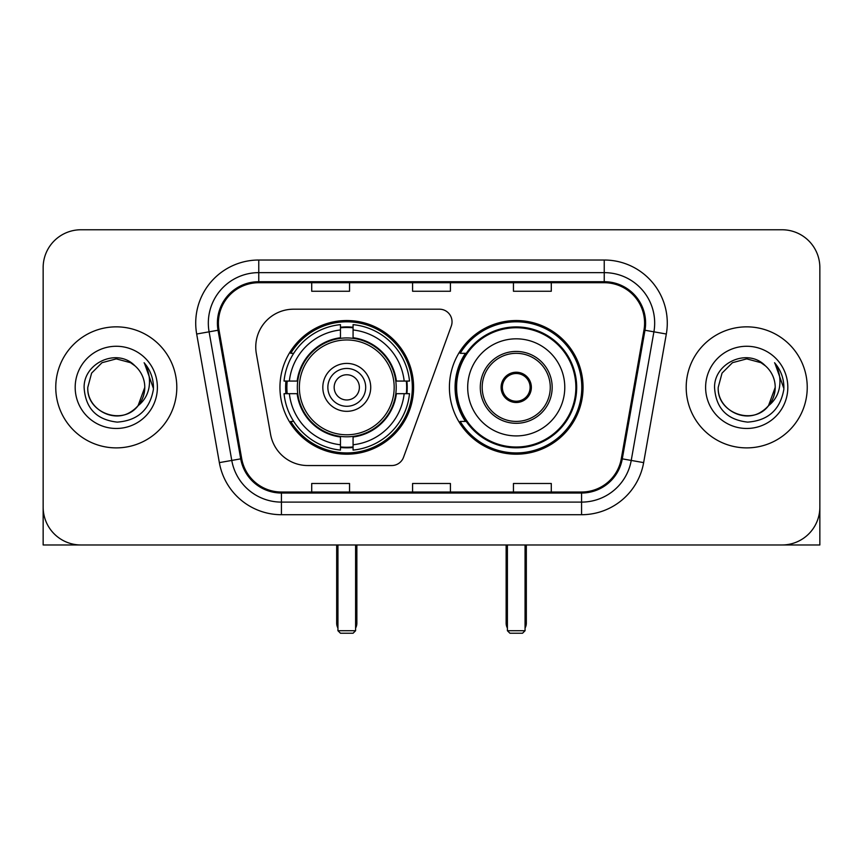 <?xml version="1.0" encoding="UTF-8"?>
<svg xmlns="http://www.w3.org/2000/svg" width="863" height="863" viewBox="0 0 863 863"><rect width="100%" height="100%" fill="white"/><g stroke="black" fill="none" stroke-linecap="round" stroke-linejoin="round"><path stroke-width="1.29" d="M255.761 347.023A37.821 37.821 0 0 0 256.333 353.593L270.561 434.283A37.821 37.821 0 0 0 307.811 465.545L391.694 465.545A12.611 12.611 0 0 0 403.55 457.25L451.273 326.117A12.611 12.611 0 0 0 439.429 309.191L293.582 309.191A37.821 37.821 0 0 0 255.761 347.023M449.407 387.368A66.829 66.829 0 0 0 516.236 454.197A66.829 66.829 0 0 0 583.054 387.368A66.829 66.829 0 0 0 516.236 320.54A66.829 66.829 0 0 0 449.407 387.368M279.946 387.368A66.829 66.829 0 0 0 346.764 454.197A66.829 66.829 0 0 0 413.593 387.368A66.829 66.829 0 0 0 346.764 320.54A66.829 66.829 0 0 0 279.946 387.368M285.944 393.679A61.154 61.154 0 0 1 285.944 381.068M465.427 421.414A61.154 61.154 0 0 1 465.427 353.323M43.15 267.584L43.15 507.153A37.821 37.821 0 0 0 80.971 544.974L782.029 544.974A37.821 37.821 0 0 0 819.85 507.153L819.85 267.584A37.821 37.821 0 0 0 782.029 229.763L80.971 229.763A37.821 37.821 0 0 0 43.15 267.584L43.15 507.153M55.761 387.368A60.518 60.518 0 0 0 116.278 447.886A60.518 60.518 0 0 0 176.807 387.368A60.518 60.518 0 0 0 116.278 326.85A60.518 60.518 0 0 0 55.761 387.368A60.518 60.518 0 0 0 116.278 447.886A60.518 60.518 0 0 0 176.807 387.368A60.518 60.518 0 0 0 116.278 326.85A60.518 60.518 0 0 0 55.761 387.368M686.193 387.368A60.518 60.518 0 0 0 746.722 447.886A60.518 60.518 0 0 0 807.239 387.368A60.518 60.518 0 0 0 746.722 326.85A60.518 60.518 0 0 0 686.193 387.368A60.518 60.518 0 0 0 746.722 447.886A60.518 60.518 0 0 0 807.239 387.368A60.518 60.518 0 0 0 746.722 326.85A60.518 60.518 0 0 0 686.193 387.368M218.415 323.064A40.345 40.345 0 0 1 258.76 282.719L604.24 282.719A40.345 40.345 0 0 1 643.971 330.076L621.295 458.685A40.345 40.345 0 0 1 581.565 492.018L281.435 492.018A40.345 40.345 0 0 1 241.705 458.685L219.029 330.076A40.345 40.345 0 0 1 218.415 323.064M217.4 323.064A41.359 41.359 0 0 0 218.026 330.249L240.712 458.857A41.359 41.359 0 0 0 281.435 493.032L581.565 493.032A41.359 41.359 0 0 0 622.288 458.857L644.974 330.249A41.359 41.359 0 0 0 604.24 281.705L258.76 281.705A41.359 41.359 0 0 0 217.4 323.064M196.678 334.013A63.042 63.042 0 0 1 258.76 260.022L604.24 260.022A63.042 63.042 0 0 1 666.322 334.013L643.647 462.622A63.042 63.042 0 0 1 581.565 514.715L281.435 514.715A63.042 63.042 0 0 1 219.353 462.622L196.678 334.013L209.094 331.824A50.432 50.432 0 0 1 258.76 272.632L604.24 272.632A50.432 50.432 0 0 1 653.906 331.824L631.231 460.432A50.432 50.432 0 0 1 581.565 502.104L281.435 502.104A50.432 50.432 0 0 1 231.769 460.432L209.094 331.824A50.432 50.432 0 0 1 208.328 323.064M782.029 229.763L80.971 229.763M80.971 544.974L782.029 544.974M673.593 544.974L819.85 544.974L819.85 267.584M622.288 458.857L631.231 460.432L653.906 331.824L666.322 334.013M412.59 282.719L412.59 291.252L450.41 291.252L450.41 282.719M311.716 282.719L311.716 291.252L349.547 291.252L349.547 282.719M513.453 282.719L513.453 291.252L551.284 291.252L551.284 282.719M450.41 492.018L450.41 483.485L412.59 483.485L412.59 492.018M349.547 492.018L349.547 483.485L311.716 483.485L311.716 492.018M551.284 492.018L551.284 483.485L513.453 483.485L513.453 492.018M134.952 365.836A28.501 28.501 0 0 1 144.779 387.368C144.391 398.113 139.644 406.344 130.529 412.05C112.773 423.42 86.818 408.436 87.789 387.368L91.607 373.118L102.028 362.687L116.278 358.879L130.529 362.687L134.952 365.836C117.465 347.509 83.797 362.611 84.11 387.368C85.394 408.177 96.419 419.763 117.195 422.115C137.659 420.626 149.72 409.763 153.387 389.504L153.441 387.368C153.334 378.026 150.227 369.817 144.11 362.74C148.76 370.378 150.399 378.587 149.029 387.368C147.692 394.844 144.056 400.95 138.112 405.675A28.501 28.501 0 0 0 144.779 387.368L138.048 405.761M138.112 405.675C122.988 426.128 86.3 413.043 87.789 387.368M75.178 387.368A41.1 41.1 0 0 0 116.278 428.469A41.1 41.1 0 0 0 157.39 387.368A41.1 41.1 0 0 0 116.278 346.268A41.1 41.1 0 0 0 75.178 387.368M144.391 363.064L153.431 388.447M43.15 494.542L43.15 544.974L189.407 544.974M395.793 393.679A49.428 49.428 0 0 0 353.075 338.35L353.075 337.746L353.075 338.35A49.428 49.428 0 0 0 297.746 393.679A49.428 49.428 0 0 0 395.793 393.679L396.387 393.679L395.793 393.679A49.428 49.428 0 0 1 353.075 436.387L353.075 444.769A57.745 57.745 0 0 0 404.175 393.679L409.494 393.679A63.042 63.042 0 0 1 353.075 450.098L353.075 444.769M287.206 393.679A59.892 59.892 0 0 1 287.206 381.068M353.075 327.811A59.892 59.892 0 0 0 340.464 327.811M406.333 381.068A59.892 59.892 0 0 1 406.333 393.679M404.175 381.068L409.494 381.068A63.042 63.042 0 0 0 353.075 324.639L353.075 337.746A50.022 50.022 0 0 1 396.387 381.068L404.175 381.068A57.745 57.745 0 0 0 353.075 329.968M289.364 393.679L284.046 393.679A63.042 63.042 0 0 0 340.464 450.098L340.464 436.991A50.022 50.022 0 0 1 297.152 393.679L289.364 393.679A57.745 57.745 0 0 0 340.464 444.769M404.175 393.679L396.387 393.679A50.022 50.022 0 0 1 353.075 436.991L353.075 436.387M395.793 381.068L396.387 381.068L395.793 381.068M297.746 393.679L297.152 393.679L297.746 393.679A49.428 49.428 0 0 0 340.464 436.387M353.075 446.926A59.892 59.892 0 0 1 340.464 446.926M340.464 329.968L340.464 324.639A63.042 63.042 0 0 0 284.046 381.068L297.152 381.068A50.022 50.022 0 0 1 340.464 337.746L340.464 329.968A57.745 57.745 0 0 0 289.364 381.068M340.464 338.35L340.464 337.746L340.464 338.35M394.175 387.368A47.411 47.411 0 0 1 346.764 434.779A47.411 47.411 0 0 1 299.364 387.368A47.411 47.411 0 0 1 346.764 339.957A47.411 47.411 0 0 1 394.175 387.368M370.723 387.368A23.959 23.959 0 0 0 346.764 363.409A23.959 23.959 0 0 0 322.816 387.368A23.959 23.959 0 0 0 346.764 411.327A23.959 23.959 0 0 0 370.723 387.368M365.685 387.368A18.91 18.91 0 0 0 346.764 368.458A18.91 18.91 0 0 0 327.854 387.368A18.91 18.91 0 0 0 346.764 406.279A18.91 18.91 0 0 0 365.685 387.368M359.375 387.368A12.611 12.611 0 0 1 346.764 399.979A12.611 12.611 0 0 1 334.164 387.368A12.611 12.611 0 0 1 346.764 374.758A12.611 12.611 0 0 1 359.375 387.368A12.611 12.611 0 0 1 346.764 399.979A12.611 12.611 0 0 1 334.164 387.368A12.611 12.611 0 0 1 346.764 374.758A12.611 12.611 0 0 1 359.375 387.368M293.711 353.323L290.734 353.323A65.566 65.566 0 0 1 412.331 387.368A65.566 65.566 0 0 1 290.734 421.414L293.711 421.414M337.94 544.974L337.94 630.724L355.599 630.724L355.599 544.974M337.94 630.724L340.464 633.237L353.075 633.237L355.599 630.724M467.692 387.368A48.544 48.544 0 0 1 516.236 338.825A48.544 48.544 0 0 1 564.78 387.368A48.544 48.544 0 0 1 516.236 435.912A48.544 48.544 0 0 1 467.692 387.368A48.544 48.544 0 0 0 516.236 435.912A48.544 48.544 0 0 0 564.78 387.368M482.19 387.368A34.045 34.045 0 0 0 516.236 421.414A34.045 34.045 0 0 0 550.27 387.368A34.045 34.045 0 0 0 516.236 353.323A34.045 34.045 0 0 0 482.19 387.368M466.193 353.323A60.518 60.518 0 0 0 466.193 421.414M575.869 387.368A59.644 59.644 0 0 0 516.236 327.735A59.644 59.644 0 0 0 456.592 387.368A59.644 59.644 0 0 0 516.236 447.012A59.644 59.644 0 0 0 575.869 387.368M501.101 387.368A15.135 15.135 0 0 0 516.236 402.503A15.135 15.135 0 0 0 531.36 387.368A15.135 15.135 0 0 0 516.236 372.233A15.135 15.135 0 0 0 501.101 387.368M581.791 387.368A65.566 65.566 0 0 1 460.195 421.414L466.268 421.414A60.453 60.453 0 0 0 556.225 432.697A60.453 60.453 0 0 0 556.225 342.039A60.453 60.453 0 0 0 466.268 353.323L460.195 353.323A65.566 65.566 0 0 1 581.791 387.368M501.576 383.582L502.093 383.582A14.628 14.628 0 0 1 530.367 383.582L529.58 383.582A13.873 13.873 0 0 1 516.236 401.241A13.873 13.873 0 0 1 502.892 383.582A13.873 13.873 0 0 1 529.58 383.582L530.885 383.582M502.093 383.582L502.892 383.582L502.093 383.582M530.885 391.155L530.367 391.155A14.628 14.628 0 0 1 502.093 391.155L501.576 391.155M530.367 391.155L529.58 391.155L530.367 391.155M507.401 544.974L507.401 630.724L525.06 630.724L525.06 544.974M507.401 630.724L509.925 633.237L522.536 633.237L525.06 630.724M765.384 365.836A28.501 28.501 0 0 1 775.211 387.368C774.834 398.113 770.076 406.344 760.972 412.05C743.205 423.42 717.25 408.436 718.221 387.368L722.04 373.118L732.471 362.687L746.722 358.879L760.972 362.687L765.384 365.836C747.897 347.509 714.23 362.611 714.542 387.368C715.826 408.177 726.862 419.763 747.638 422.115C768.092 420.626 780.152 409.763 783.82 389.504L783.884 387.368C783.777 378.026 780.67 369.817 774.553 362.74C779.203 370.378 780.842 378.587 779.462 387.368C778.135 394.844 774.499 400.95 768.555 405.675A28.501 28.501 0 0 0 775.211 387.368L768.48 405.761M768.555 405.675C753.431 426.128 716.743 413.043 718.221 387.368M705.61 387.368A41.1 41.1 0 0 0 746.722 428.469A41.1 41.1 0 0 0 787.822 387.368A41.1 41.1 0 0 0 746.722 346.268A41.1 41.1 0 0 0 705.61 387.368M774.834 363.064L783.863 388.447M604.24 260.022L604.24 281.705M209.094 331.824L218.026 330.249M281.435 514.715L281.435 493.032M581.565 493.032L581.565 514.715M219.353 462.622L240.712 458.857M644.974 330.249L653.906 331.824M258.76 260.022L258.76 281.705M631.231 460.432L643.647 462.622M336.678 544.974L336.678 623.151L337.94 623.151M346.764 399.979A12.611 12.611 0 0 1 334.164 387.368A12.611 12.611 0 0 1 346.764 374.758M355.599 623.151L356.861 623.151L356.861 544.974M340.464 447.498A60.453 60.453 0 0 0 353.075 447.498M406.894 393.679A60.453 60.453 0 0 0 406.894 381.068M353.075 327.239A60.453 60.453 0 0 0 340.464 327.239M552.169 387.368A35.933 35.933 0 0 0 516.236 351.435A35.933 35.933 0 0 0 480.292 387.368A35.933 35.933 0 0 0 516.236 423.302A35.933 35.933 0 0 0 552.169 387.368M506.139 544.974L506.139 623.151L507.401 623.151M525.06 623.151L526.322 623.151L526.322 544.974M336.678 623.151A10.086 10.086 0 0 0 337.94 628.037M355.599 628.037A10.086 10.086 0 0 0 356.861 623.151M506.139 623.151A10.086 10.086 0 0 0 507.401 628.037M525.06 628.037A10.086 10.086 0 0 0 526.322 623.151"/></g></svg>
